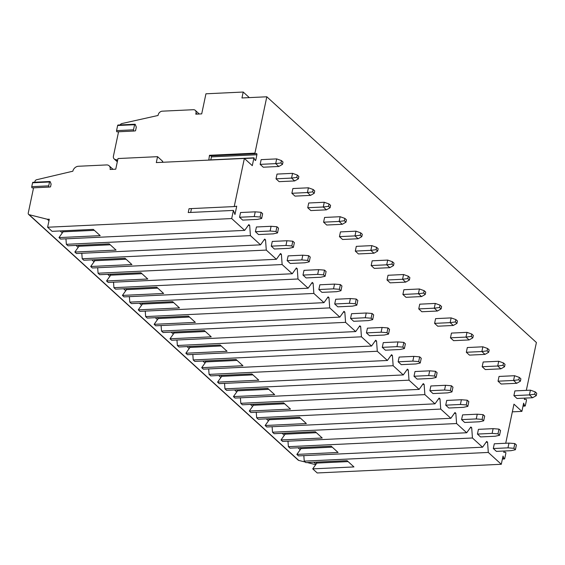 <?xml version="1.0" encoding="UTF-8"?>
<svg xmlns="http://www.w3.org/2000/svg" width="565" height="565" viewBox="0 0 565 565"><rect width="100%" height="100%" fill="white"/><g stroke="black" fill="none" stroke-linecap="round" stroke-linejoin="round"><path stroke-width="0.85" d="M305.248 462.05L298.744 460.418A1.97 1.511 132.3 0 1 298.221 460.143L28.617 214.418A1.97 1.511 132.3 0 1 28.25 213.04L33.561 187.82M315.715 464.67L307.212 462.544M502.391 459.055L504.383 458.964A0.855 0.438 87.3 0 1 504.001 458.589L503.027 456.054L501.296 464.282L317.219 472.962L312.728 468.865L353.944 466.923L347.072 460.659L305.856 462.608L304.238 461.125L303.829 455.637M522.992 406.164L524.984 406.073A0.855 0.438 87.3 0 1 524.595 405.698L523.628 403.163L521.891 411.384L513.959 404.159L505.724 443.257M504.086 451.011L503.796 452.388L505.378 452.155A0.855 0.438 87.3 0 0 505.357 452.155M521.891 411.384L512.342 411.836M118.558 131.765L113.417 156.159A3.941 3.023 132.3 0 0 114.151 158.906A3.941 3.023 132.3 0 0 115.204 159.464L117.675 160.079M120.126 124.929A2.302 1.759 132.3 0 1 121.906 123.544L158.052 115.472L158.172 114.886A3.941 3.023 132.3 0 1 162.31 111.171L193.364 109.709A3.941 3.023 132.3 0 1 195.271 110.345A3.941 3.023 132.3 0 1 196.006 113.099L195.78 114.165L201.705 113.883L205.943 93.797L243.204 92.038L241.961 97.957L266.807 96.784L536.404 342.51L526.326 390.366M524.687 398.12L524.398 399.49L525.98 399.257A0.855 0.438 87.3 0 0 525.951 399.264M117.04 131.836L133.933 131.038L117.012 131.836A0.855 0.438 -92.7 0 1 117.012 131.836A0.855 0.438 -92.7 0 1 116.567 130.614L117.647 125.508A0.855 0.438 -92.7 0 1 118.007 125.027L134.95 124.229A0.855 0.438 -92.7 0 1 135.332 124.597L136.306 127.132L135.529 130.805L133.976 131.031A0.855 0.438 -92.7 0 1 133.954 131.038A0.855 0.438 -92.7 0 1 133.51 129.816L134.583 124.71A0.855 0.438 -92.7 0 1 134.95 124.229M243.204 92.038L248.96 97.279L248.706 97.639M501.296 464.282L488.308 452.445L487.553 442.204L486.691 441.413L482.559 447.205L472.446 437.988L471.697 427.747L470.836 426.963L466.704 432.755L456.591 423.538L455.835 413.29L454.973 412.507L450.842 418.298L440.728 409.081L439.98 398.841L439.118 398.05L434.986 403.841L424.873 394.624L424.117 384.384L423.256 383.6L419.124 389.391L409.011 380.174L408.262 369.927L407.4 369.143L403.269 374.934L393.155 365.717L392.4 355.477L391.538 354.686L387.406 360.477L377.293 351.261L376.544 341.02L375.683 340.236L371.551 346.027L361.438 336.811L360.682 326.563L359.82 325.779L355.689 331.57L345.575 322.354L344.827 312.113L343.965 311.322L339.833 317.113L329.72 307.897L328.964 297.656L328.103 296.872L323.971 302.663L313.858 293.447L313.109 283.199L312.247 282.415L308.116 288.207L298.002 278.99L297.247 268.749L296.385 267.958L292.253 273.757L282.14 264.54L281.391 254.292L280.53 253.508L276.398 259.3L266.285 250.083L265.529 239.835L264.667 239.052L260.536 244.843L250.422 235.626L249.673 225.386L248.812 224.602L244.673 230.393L231.692 218.556L47.615 227.236L49.31 219.22L47.283 219.241L29.14 214.693A1.97 1.511 132.3 0 1 28.617 214.418M266.807 96.784L254.928 153.15L255.133 153.715L256.432 153.525A0.855 0.438 87.3 0 0 256.432 153.525A0.855 0.438 87.3 0 1 256.898 154.746L255.797 159.987A0.855 0.438 87.3 0 1 255.429 160.467A0.855 0.438 87.3 0 1 255.041 160.1L253.897 158.052L252.287 165.658L244.363 158.433L234.214 206.571L236.714 206.204L234.969 214.488L233.409 210.42L231.692 218.556M209.679 155.862L255.14 153.715L209.679 155.862L209.474 155.297L254.928 153.15M524.984 406.073A0.855 0.438 87.3 0 0 525.344 405.585L526.425 400.486A0.855 0.438 87.3 0 0 525.98 399.257M504.383 458.964A0.855 0.438 87.3 0 0 504.75 458.483L505.823 453.377A0.855 0.438 87.3 0 0 505.378 452.155M276.695 158.899L261.15 159.634L260.154 164.366L263.276 167.212L278.813 166.477L282.507 164.38L283.009 162.014L281.448 160.594L276.695 158.899L275.692 163.631L260.154 164.366M271.094 226.29L256.411 226.982L255.415 231.714L258.537 234.56L273.22 233.868L277.521 232.914L278.517 228.182L276.956 226.756L271.094 226.29L270.098 231.021L255.415 231.714M292.55 173.349L277.012 174.084L276.017 178.822L279.138 181.662L294.669 180.934L298.369 178.837L298.864 176.471L297.303 175.051L292.55 173.349L291.554 178.088L276.017 178.822M286.949 240.739L272.274 241.432L271.271 246.163L274.392 249.01L289.075 248.318L293.376 247.371L294.372 242.632L292.811 241.213L286.949 240.739L285.954 245.471L271.271 246.163M308.412 187.806L292.868 188.541L291.872 193.272L294.994 196.119L310.531 195.384L314.225 193.294L314.726 190.928L313.165 189.501L308.412 187.806L307.409 192.545L291.872 193.272M302.812 255.196L288.129 255.889L287.133 260.62L290.255 263.467L304.938 262.774L309.239 261.821L310.234 257.089L308.674 255.67L302.812 255.196L301.816 259.928L287.133 260.62M324.268 202.263L308.73 202.997L307.734 207.729L310.856 210.576L326.393 209.841L330.087 207.743L330.582 205.378L329.021 203.958L324.268 202.263L323.272 206.995L307.734 207.729M318.667 269.646L303.991 270.345L302.988 275.077L306.117 277.923L320.793 277.231L325.094 276.278L326.09 271.546L324.529 270.119L318.667 269.646L317.671 274.385L302.988 275.077M340.13 216.713L324.585 217.447L323.59 222.179L326.711 225.025L342.249 224.298L345.942 222.2L346.444 219.834L344.883 218.408L340.13 216.713L339.127 221.452L323.59 222.179M334.529 284.103L319.846 284.795L318.851 289.527L321.972 292.373L336.655 291.681L340.956 290.735L341.952 285.996L340.391 284.576L334.529 284.103L333.534 288.835L318.851 289.527M355.985 231.17L340.448 231.904L339.452 236.636L342.574 239.482L358.111 238.748L361.805 236.657L362.299 234.291L360.738 232.865L355.985 231.17L354.99 235.909L339.452 236.636M350.385 298.56L335.709 299.252L334.713 303.984L337.835 306.83L352.511 306.138L356.812 305.185L357.815 300.453L356.247 299.033L350.385 298.56L349.389 303.292L334.713 303.984M371.848 245.627L356.303 246.354L355.307 251.093L358.429 253.939L373.966 253.205L377.66 251.107L378.162 248.741L376.601 247.322L371.848 245.627L370.845 250.359L355.307 251.093M366.247 313.01L351.564 313.702L350.568 318.441L353.69 321.287L368.373 320.595L372.674 319.642L373.67 314.91L372.109 313.483L366.247 313.01L365.251 317.749L350.568 318.441M387.703 260.077L372.166 260.811L371.17 265.543L374.291 268.389L389.829 267.662L393.523 265.564L394.017 263.198L392.456 261.772L387.703 260.077L386.707 264.815L371.17 265.543M382.102 327.467L367.427 328.159L366.431 332.891L369.552 335.737L384.228 335.045L388.529 334.099L389.532 329.36L387.971 327.94L382.102 327.467L381.107 332.199L366.431 332.891M403.565 274.534L388.021 275.268L387.025 280L390.147 282.846L405.684 282.112L409.378 280.021L409.879 277.655L408.318 276.228L403.565 274.534L402.562 279.272L387.025 280M397.965 341.924L383.282 342.616L382.286 347.348L385.408 350.194L400.091 349.502L404.392 348.548L405.388 343.817L403.827 342.397L397.965 341.924L396.969 346.656L382.286 347.348M419.421 288.99L403.883 289.718L402.887 294.457L406.009 297.303L421.547 296.569L425.24 294.471L425.735 292.105L424.174 290.685L419.421 288.99L418.425 293.722L402.887 294.457M413.827 356.374L399.144 357.066L398.148 361.805L401.27 364.651L415.946 363.959L420.247 363.005L421.25 358.274L419.689 356.847L413.827 356.374L412.824 361.113L398.148 361.805M435.283 303.44L419.739 304.175L418.743 308.907L421.864 311.753L437.402 311.025L441.096 308.928L441.597 306.562L440.036 305.135L435.283 303.44L434.28 308.179L418.743 308.907M429.683 370.831L415 371.523L414.004 376.255L417.125 379.101L431.808 378.409L436.109 377.462L437.105 372.723L435.544 371.304L429.683 370.831L428.687 375.563L414.004 376.255M451.138 317.897L435.601 318.632L434.605 323.364L437.727 326.21L453.264 325.475L456.958 323.385L457.452 321.012L455.891 319.592L451.138 317.897L450.143 322.636L434.605 323.364M445.545 385.288L430.862 385.98L429.866 390.712L432.988 393.558L447.664 392.866L451.965 391.912L452.968 387.18L451.407 385.754L445.545 385.288L444.542 390.02L429.866 390.712M467.001 332.354L451.463 333.082L450.46 337.821L453.582 340.667L469.12 339.932L472.813 337.835L473.315 335.469L471.754 334.049L467.001 332.354L465.998 337.086L450.46 337.821M461.4 399.738L446.717 400.43L445.721 405.169L448.843 408.015L463.526 407.323L467.827 406.369L468.823 401.637L467.262 400.211L461.4 399.738L460.404 404.476L445.721 405.169M482.856 346.804L467.319 347.539L466.323 352.27L469.444 355.117L484.982 354.389L488.676 352.292L489.17 349.926L487.609 348.499L482.856 346.804L481.86 351.543L466.323 352.27M477.263 414.194L462.58 414.887L461.584 419.618L464.705 422.465L479.381 421.773L483.682 420.819L484.685 416.087L483.124 414.668L477.263 414.194L476.26 418.926L461.584 419.618M498.718 361.261L483.181 361.995L482.178 366.727L485.3 369.574L500.837 368.839L504.531 366.749L505.032 364.376L503.472 362.956L498.718 361.261L497.716 366L482.178 366.727M493.118 428.651L478.435 429.344L477.439 434.075L480.561 436.922L495.244 436.229L499.545 435.276L500.541 430.544L498.98 429.118L493.118 428.651L492.122 433.383L477.439 434.075M514.574 375.711L499.036 376.445L498.04 381.184L501.162 384.031L516.7 383.296L520.393 381.198L520.888 378.832L519.327 377.413L514.574 375.711L513.578 380.45L498.04 381.184M508.98 443.101L494.297 443.793L493.302 448.532L496.423 451.379L511.099 450.679L515.4 449.733L516.403 445.001L514.842 443.574L508.98 443.101L507.977 447.84L493.302 448.532M530.436 390.168L514.899 390.902L513.896 395.634L517.017 398.48L532.555 397.746L536.249 395.655L536.75 393.289L535.189 391.863L530.436 390.168L529.433 394.907L513.896 395.634M255.232 211.833L240.556 212.525L239.553 217.257L242.675 220.103L257.358 219.411L261.659 218.457L262.654 213.725L261.094 212.306L255.232 211.833L254.236 216.565L239.553 217.257M254.236 216.565L260.098 217.038L261.094 212.306M260.098 217.038L261.659 218.457M278.813 166.477L275.692 163.631L280.946 162.96L281.448 160.594M280.946 162.96L282.507 164.38M270.098 231.021L275.96 231.495L276.956 226.756M275.96 231.495L277.521 232.914M294.669 180.934L291.554 178.088L296.809 177.417L297.303 175.051M296.809 177.417L298.369 178.837M285.954 245.471L291.815 245.945L292.811 241.213M291.815 245.945L293.376 247.371M310.531 195.384L307.409 192.545L312.664 191.867L313.165 189.501M312.664 191.867L314.225 193.294M301.816 259.928L307.678 260.401L308.674 255.67M307.678 260.401L309.239 261.821M326.393 209.841L323.272 206.995L328.526 206.324L329.021 203.958M328.526 206.324L330.087 207.743M317.671 274.385L323.533 274.858L324.529 270.119M323.533 274.858L325.094 276.278M342.249 224.298L339.127 221.452L344.382 220.781L344.883 218.408M344.382 220.781L345.942 222.2M333.534 288.835L339.396 289.308L340.391 284.576M339.396 289.308L340.956 290.735M358.111 238.748L354.99 235.909L360.244 235.231L360.738 232.865M360.244 235.231L361.805 236.657M349.389 303.292L355.251 303.765L356.247 299.033M355.251 303.765L356.812 305.185M373.966 253.205L370.845 250.359L376.099 249.688L376.601 247.322M376.099 249.688L377.66 251.107M365.251 317.749L371.113 318.215L372.109 313.483M371.113 318.215L372.674 319.642M389.829 267.662L386.707 264.815L391.962 264.145L392.456 261.772M391.962 264.145L393.523 265.564M381.107 332.199L386.969 332.672L387.971 327.94M386.969 332.672L388.529 334.099M405.684 282.112L402.562 279.272L407.817 278.594L408.318 276.228M407.817 278.594L409.378 280.021M396.969 346.656L402.831 347.129L403.827 342.397M402.831 347.129L404.392 348.548M421.547 296.569L418.425 293.722L423.679 293.051L424.174 290.685M423.679 293.051L425.24 294.471M412.824 361.113L418.686 361.579L419.689 356.847M418.686 361.579L420.247 363.005M437.402 311.025L434.28 308.179L439.535 307.508L440.036 305.135M439.535 307.508L441.096 308.928M428.687 375.563L434.549 376.036L435.544 371.304M434.549 376.036L436.109 377.462M453.264 325.475L450.143 322.636L455.397 321.958L455.891 319.592M455.397 321.958L456.958 323.385M444.542 390.02L450.404 390.493L451.407 385.754M450.404 390.493L451.965 391.912M469.12 339.932L465.998 337.086L471.252 336.415L471.754 334.049M471.252 336.415L472.813 337.835M460.404 404.476L466.266 404.943L467.262 400.211M466.266 404.943L467.827 406.369M484.982 354.389L481.86 351.543L487.115 350.865L487.609 348.499M487.115 350.865L488.676 352.292M476.26 418.926L482.122 419.4L483.124 414.668M482.122 419.4L483.682 420.819M500.837 368.839L497.716 366L502.97 365.322L503.472 362.956M502.97 365.322L504.531 366.749M492.122 433.383L497.984 433.856L498.98 429.118M497.984 433.856L499.545 435.276M516.7 383.296L513.578 380.45L518.832 379.779L519.327 377.413M518.832 379.779L520.393 381.198M507.977 447.84L513.839 448.306L514.842 443.574M513.839 448.306L515.4 449.733M532.555 397.746L529.433 394.907L534.688 394.229L535.189 391.863M534.688 394.229L536.249 395.655M482.559 447.205L298.49 455.891L296.865 454.408L338.082 452.466L331.217 446.209L290 448.151L288.376 446.675L287.973 441.18M487.553 442.204L486.084 442.268M488.308 452.445L304.238 461.125M244.673 230.393L60.603 239.073L58.979 237.597L100.203 235.647L93.331 229.39L52.114 231.332L47.615 227.236M260.536 244.843L76.466 253.53L74.841 252.047L116.058 250.104L109.193 243.847L67.977 245.789L66.352 244.313L65.95 238.818M250.422 235.626L66.352 244.313M276.398 259.3L92.321 267.98L90.697 266.503L131.92 264.561L125.049 258.297L83.832 260.246L82.208 258.763L81.805 253.275M266.285 250.083L82.208 258.763M292.253 273.757L108.183 282.436L106.559 280.96L147.776 279.011L140.911 272.754L99.694 274.696L98.07 273.22L97.667 267.732M282.14 264.54L98.07 273.22M308.116 288.207L124.039 296.893L122.421 295.41L163.638 293.468L156.766 287.211L115.55 289.153L113.925 287.677L113.523 282.182M298.002 278.99L113.925 287.677M323.971 302.663L139.901 311.343L138.277 309.867L179.493 307.925L172.629 301.661L131.412 303.61L129.788 302.127L129.385 296.639M313.858 293.447L129.788 302.127M339.833 317.113L155.756 325.8L154.139 324.324L195.356 322.375L188.484 316.118L147.267 318.06L145.643 316.584L145.24 311.096M329.72 307.897L145.643 316.584M355.689 331.57L171.619 340.257L169.994 338.774L211.211 336.832L204.346 330.574L163.13 332.517L161.505 331.041L161.103 325.546M345.575 322.354L161.505 331.041M371.551 346.027L187.474 354.707L185.857 353.231L227.073 351.289L220.202 345.024L178.985 346.974L177.361 345.49L176.958 340.003M361.438 336.811L177.361 345.49M387.406 360.477L203.336 369.164L201.712 367.688L242.929 365.739L236.064 359.481L194.847 361.423L193.223 359.947L192.82 354.46M377.293 351.261L193.223 359.947M403.269 374.934L219.192 383.621L217.574 382.138L258.791 380.196L251.919 373.938L210.703 375.88L209.078 374.397L208.676 368.91M393.155 365.717L209.078 374.397M419.124 389.391L235.054 398.071L233.43 396.595L274.647 394.652L267.782 388.388L226.565 390.33L224.941 388.854L224.538 383.367M409.011 380.174L224.941 388.854M434.986 403.841L250.909 412.528L249.292 411.045L290.509 409.102L283.637 402.845L242.42 404.787L240.796 403.311L240.393 397.817M424.873 394.624L240.796 403.311M450.842 418.298L266.772 426.978L265.147 425.502L306.364 423.559L299.499 417.295L258.283 419.244L256.658 417.761L256.256 412.273M440.728 409.081L256.658 417.761M466.704 432.755L282.627 441.435L281.01 439.958L322.227 438.009L315.355 431.752L274.138 433.694L272.521 432.218L272.111 426.73M456.591 423.538L272.521 432.218M472.446 437.988L288.376 446.675M249.673 225.386L248.197 225.456M315.821 462.135L316.852 463.074L312.728 468.865M62.079 230.866L63.111 231.805L58.979 237.597M77.942 245.316L78.973 246.255L74.841 252.047M93.797 259.773L94.828 260.712L90.697 266.503M109.659 274.23L110.691 275.169L106.559 280.96M125.515 288.68L126.546 289.619L122.421 295.41M141.377 303.137L142.408 304.076L138.277 309.867M157.232 317.594L158.264 318.533L154.139 324.324M173.095 332.043L174.126 332.983L169.994 338.774M188.95 346.5L189.981 347.44L185.857 353.231M204.812 360.957L205.844 361.897L201.712 367.688M220.668 375.407L221.699 376.347L217.574 382.138M236.53 389.864L237.561 390.803L233.43 396.595M252.386 404.321L253.417 405.26L249.292 411.045M268.248 418.771L269.279 419.71L265.147 425.502M284.103 433.228L285.134 434.167L281.01 439.958M299.966 447.685L300.997 448.624L296.865 454.408M63.111 231.805L94.362 230.329M316.047 464.204L313.879 462.227M300.192 449.747L298.023 447.77M284.329 435.297L282.161 433.32M268.474 420.84L266.306 418.863M252.612 406.383L250.443 404.413M236.756 391.933L234.588 389.956M220.894 377.477L218.726 375.499M205.038 363.02L202.87 361.049M189.176 348.57L187.008 346.592M173.321 334.113L171.153 332.135M157.458 319.656L155.29 317.685M141.603 305.206L139.435 303.228M125.741 290.749L123.573 288.772M109.885 276.299L107.717 274.322M94.023 261.842L91.855 259.865M78.168 247.385L76 245.408M62.305 232.935L60.137 230.958M48.978 220.788L47.283 219.241M316.852 463.074L348.104 461.598M34.748 182.22L34.889 181.549A1.97 1.511 132.3 0 1 36.633 179.741L72.843 171.209A5.255 4.026 132.3 0 1 78.358 166.265L106.587 164.931A5.255 4.026 132.3 0 1 109.13 165.778A5.255 4.026 132.3 0 1 110.111 169.451L115.754 169.189L118 158.539L157.557 156.667L162.748 161.399L162.091 162.317M49.127 187.086L32.233 187.884A0.855 0.438 -92.7 0 1 32.205 187.884A0.855 0.438 -92.7 0 1 31.76 186.662L32.579 182.785A0.855 0.438 -92.7 0 1 32.947 182.304L49.882 181.506A0.855 0.438 -92.7 0 1 50.264 181.874L51.118 184.098L50.532 186.881L49.169 187.086A0.855 0.438 -92.7 0 1 49.148 187.086A0.855 0.438 -92.7 0 1 48.703 185.864L49.515 181.987A0.855 0.438 -92.7 0 1 49.882 181.506M208.775 160.114L209.474 155.297M244.363 158.433L156.307 162.586L157.557 156.667M234.214 206.571L189.042 208.704L188.237 212.546L233.409 210.42M190.68 212.433L191.486 208.584M210.816 159.867L211.444 156.886A0.855 0.438 87.3 0 0 211.239 155.785M78.973 246.255L110.224 244.786M265.529 239.835L264.06 239.906M94.828 260.712L126.08 259.236M281.391 254.292L279.915 254.363M110.691 275.169L141.942 273.693M297.247 268.749L295.778 268.82M126.546 289.619L157.797 288.15M313.109 283.199L311.633 283.27M142.408 304.076L173.66 302.6M328.964 297.656L327.495 297.727M158.264 318.533L189.515 317.057M344.827 312.113L343.351 312.184M174.126 332.983L205.378 331.514M360.682 326.563L359.213 326.634M189.981 347.44L221.233 345.964M376.544 341.02L375.068 341.091M205.844 361.897L237.095 360.421M392.4 355.477L390.931 355.547M221.699 376.347L252.951 374.87M408.262 369.927L406.786 369.997M237.561 390.803L268.813 389.327M424.117 384.384L422.648 384.454M253.417 405.26L284.668 403.784M439.98 398.841L438.504 398.904M269.279 419.71L300.531 418.234M455.835 413.29L454.366 413.361M285.134 434.167L316.386 432.691M471.697 427.747L470.221 427.818M300.997 448.624L332.248 447.148M115.204 159.464L117.386 161.449M196.006 113.099L197.107 114.102M298.744 460.418L29.14 214.693M244.433 158.497L253.897 158.052M31.76 186.662L48.703 185.864M32.579 182.785L49.515 181.987M116.567 130.614L133.51 129.816M117.647 125.508L134.583 124.71M256.898 154.746L211.444 156.886M255.797 159.987L255.013 160.022M524.595 405.698L523.077 405.769M504.001 458.589L502.476 458.66M195.271 110.345L199.283 113.996M109.13 165.778L113.014 169.316M49.148 187.086L32.205 187.884M114.151 158.906L117.315 161.795M208.612 159.973L254.059 157.826"/></g></svg>
